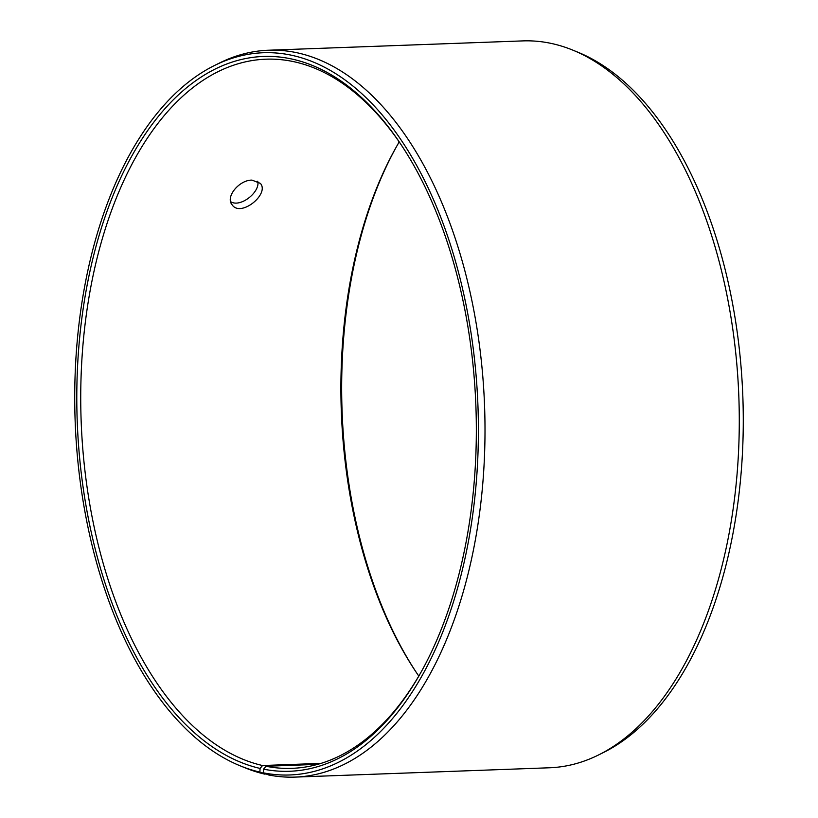 <?xml version="1.0" encoding="UTF-8"?>
<svg xmlns="http://www.w3.org/2000/svg" width="818" height="818" viewBox="0 0 818 818"><rect width="100%" height="100%" fill="white"/><g stroke="black" fill="none" stroke-linecap="round" stroke-linejoin="round"><path stroke-width="1.23" d="M418.796 676.077A354.818 197.895 87.9 0 1 415.82 671.69A354.818 197.895 87.9 0 1 396.566 146.514A354.818 197.895 87.9 0 1 399.204 141.923M416.505 672.713A357.65 199.48 87.9 0 1 397.17 145.44M266.617 774.145L259.889 772.1A361.362 201.545 87.9 0 1 240.144 765.812A361.362 201.545 87.9 0 1 75.154 421.239A361.362 201.545 87.9 0 1 214.469 65.512L219.367 63.078A363.683 202.844 87.9 0 1 268.539 50.225L522.814 40.9A363.683 202.844 87.9 0 1 572.794 50.123L577.856 52.188A361.362 201.545 87.9 0 1 742.846 396.761A361.362 201.545 87.9 0 1 603.531 752.488L598.633 754.922A363.683 202.844 87.9 0 1 549.461 767.775L295.186 777.1A363.683 202.844 87.9 0 1 268.611 774.963L263.396 772.846L263.539 769.165L265.993 766.261L317.619 764.36M572.794 50.123A363.683 202.844 87.9 0 1 738.848 396.904A363.683 202.844 87.9 0 1 598.633 754.922M214.469 65.512A361.362 201.545 87.9 0 1 476.863 385.513A361.362 201.545 87.9 0 1 263.396 772.846M265.073 774.206A363.683 202.844 87.9 0 1 245.206 767.877L240.144 765.812M268.539 50.225A363.683 202.844 87.9 0 1 484.573 406.229A363.683 202.844 87.9 0 1 295.186 777.1M259.889 772.1L260.063 768.419A357.65 199.48 87.9 0 1 90.818 267.384A357.65 199.48 87.9 0 1 400.81 144.254A357.65 199.48 87.9 0 1 420.227 673.633A357.65 199.48 87.9 0 1 263.539 769.165M260.063 768.419L262.547 765.525A354.818 197.895 87.9 0 1 80.737 394.726A354.818 197.895 87.9 0 1 265.922 59.193A354.818 197.895 87.9 0 1 401.495 145.287M420.83 672.56A354.818 197.895 87.9 0 1 291.914 768.347A354.818 197.895 87.9 0 1 265.993 766.261M262.547 765.525L321.004 763.378M251.985 180.113L260.39 183.385C269.879 194.081 240.533 217.752 232.107 204.797C225.093 196.933 239.306 179.868 251.985 180.113M230.656 201.668C240.359 208.069 260.584 191.882 257.701 181.187"/></g></svg>
